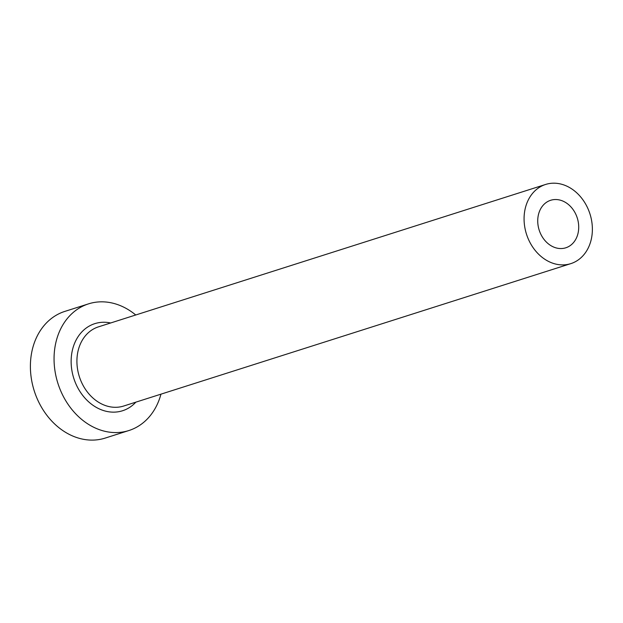 <?xml version="1.0" encoding="UTF-8"?>
<svg xmlns="http://www.w3.org/2000/svg" width="623" height="623" viewBox="0 0 623 623"><rect width="100%" height="100%" fill="white"/><g stroke="black" fill="none" stroke-linecap="round" stroke-linejoin="round"><path stroke-width="0.93" d="M558.769 199.819A24.928 19.991 72.3 0 0 550.654 200.287A24.928 19.991 72.3 0 0 538.046 225.207A24.928 19.991 72.3 0 0 557.671 248.266A24.928 19.991 72.3 0 0 565.785 247.798A24.928 19.991 72.3 0 0 578.401 222.878A24.928 19.991 72.3 0 0 558.769 199.819M557.305 264.409A41.546 33.315 72.3 0 0 570.832 263.63A41.546 33.315 72.3 0 0 591.85 222.1A41.546 33.315 72.3 0 0 559.135 183.676A41.546 33.315 72.3 0 0 545.616 184.455A41.546 33.315 72.3 0 0 524.597 225.985A41.546 33.315 72.3 0 0 557.305 264.409M135.736 314.989A66.474 53.298 72.3 0 0 110.162 302.607A66.474 53.298 72.3 0 0 88.528 303.86A66.474 53.298 72.3 0 0 54.894 370.303A66.474 53.298 72.3 0 0 107.234 431.794A66.474 53.298 72.3 0 0 128.868 430.54A66.474 53.298 72.3 0 0 160.952 394.164M88.528 303.86L64.87 311.391A66.474 53.298 72.3 0 0 31.236 377.842A66.474 53.298 72.3 0 0 83.575 439.324A66.474 53.298 72.3 0 0 105.209 438.078L128.868 430.54M135.853 402.154A45.705 36.64 -107.7 0 1 107.693 411.608A45.705 36.64 -107.7 0 1 71.147 360.265A45.705 36.64 -107.7 0 1 109.71 322.792A45.705 36.64 -107.7 0 1 110.637 322.979M545.616 184.455L98.457 326.857A41.546 33.315 72.3 0 0 77.439 368.388A41.546 33.315 72.3 0 0 110.146 406.819A41.546 33.315 72.3 0 0 123.673 406.032L570.832 263.63"/></g></svg>
